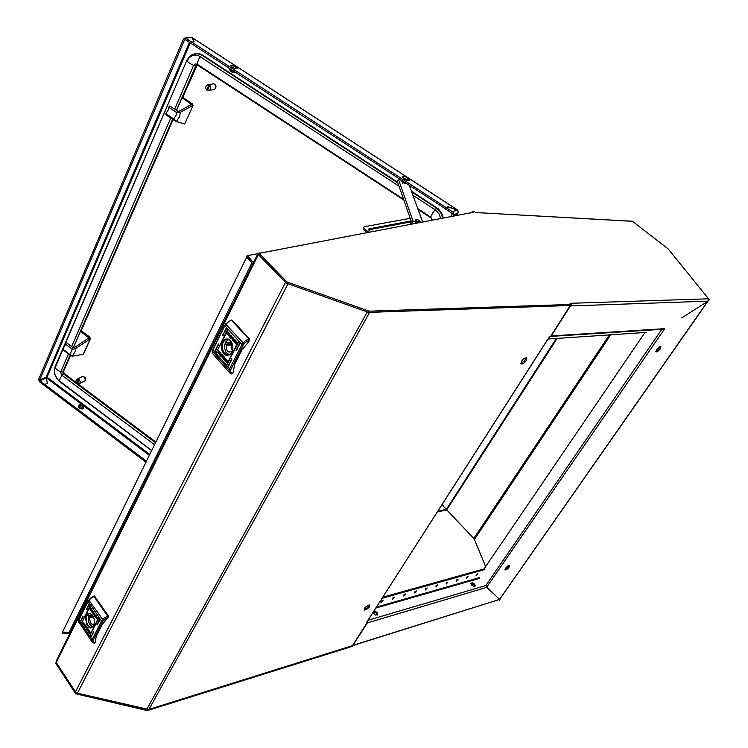 <?xml version="1.0" encoding="UTF-8"?>
<svg xmlns="http://www.w3.org/2000/svg" width="748" height="748" viewBox="0 0 748 748"><rect width="100%" height="100%" fill="white"/><g stroke="black" fill="none" stroke-linecap="round" stroke-linejoin="round"><path stroke-width="1.12" d="M372.897 612.659L375.412 615.043L377.768 614.725L376.87 612.257L373.935 611.041M373.458 611.78L376.179 612.808L377.422 615.071M474.774 586.554L475.363 585.591L474.185 583.833L472.484 582.898L470.913 583.131L471.941 585.572L474.774 586.554M470.754 583.59L473.475 584.328L474.905 586.507M381.368 602.439L383.154 600.373L381.228 601.448L380.872 602.318L381.368 602.439M381.237 601.439L382.2 600.579M392.719 599.223L394.486 597.175L392.765 598.026L392.223 598.98L392.719 599.223M392.606 598.213L393.513 597.4M403.845 596.072L405.594 594.034L403.733 595.09L403.845 596.072M403.77 595.043L404.612 594.286M414.757 592.977L416.496 590.957L414.654 592.005L414.757 592.977M414.71 591.939L415.486 591.238M425.462 589.938L427.192 587.937L425.556 588.77L425.462 589.938M425.453 588.882L426.154 588.246M435.972 586.965L437.683 584.973L435.897 586.002L435.972 586.965M436 585.88L436.626 585.31M446.276 584.038L447.977 582.066L446.219 583.085L446.276 584.038M446.35 582.935L446.893 582.43M456.402 581.168L458.094 579.214L456.355 580.224L456.402 581.168M456.523 580.027L456.972 579.616M466.341 578.354L468.014 576.409L466.303 577.419L466.341 578.354M476.093 575.586L477.766 573.66L476.242 574.455L476.093 575.586M556.372 338.451L446.294 509.453L446.687 509.902L446.191 509.379L437.879 511.174M352.57 645.43L499.711 599.41L352.822 645.477M367.988 620.326L486.013 585.45L486.724 587.376L367.333 622.897L367.418 621.214M70.134 632.948L69.115 632.481M69.695 633.846L68.62 633.491L68.592 632.584M369.521 606.834L369.793 605.001L367.567 605.487L364.959 607.844L364.285 609.863L366.651 609.545L369.521 606.834M364.22 609.377L367.343 607.75L369.334 604.87M526.321 360.601L526.873 357.853L524.442 358.199L521.636 361.013L520.982 363.612L521.795 364.024L523.516 363.406L526.321 360.601M520.879 363.257L524.619 360.975L526.246 357.581M549.808 336.357L366.623 622.467L549.574 336.376L550.603 336.31L570.359 305.455M56.24 662.522L56.203 661.082L257.761 253.955L258.331 254.601L56.24 662.522L75.436 691.881L285.502 282.276M258.35 254.077L257.761 253.955M366.913 622.009L367.287 622.458L352.467 645.589L148.618 709.515L77.409 693.218L75.436 691.881M369.381 312.374L380.078 312.01M505.433 568.246L504.994 569.967L506.742 569.518L508.939 567.498L509.687 565.525L507.873 565.909L505.433 568.246M504.881 569.368L507.583 567.62L509.089 565.366M656.679 349.316L655.921 351.756L657.801 351.42L660.213 349.017L660.97 346.576L659.091 346.904L656.679 349.316M655.818 351.298L658.455 349.55L660.288 346.361M609.311 334.898L473.736 538.504L474.382 539.458L610.779 334.795M664.682 328.727L486.798 587.115M259.893 253.217L471.67 212.61M475.354 212.535L630.891 221.24M258.135 253.899L259.519 253.058M570.659 305.446L570.425 305.951L708.094 301.135L708.188 298.873L570.088 303.323L571.388 304.445L369.166 311.205L287.092 281.996L258.78 253.198L260.192 253.46M550.734 336.422L663.672 329.242L664.794 328.615L551.22 335.917L549.658 336.6M252.796 263.979L251.842 262.913M253.385 262.782L252.459 261.66L251.431 262.286L246.531 256.227L247.569 255.601L252.459 261.66L254.105 261.333M411.12 220.959L368.876 228.869L368.689 229.888L371.008 231.88M410.194 218.285L364.229 226.728L363.668 227.401L364.313 228.72L368.783 232.301M363.191 228.149L363.93 230.01L367.184 232.609M402.779 182.119L406.398 183.522M403.266 181.951L405.668 183.045M403.2 176.463L402.536 176.752L402.751 177.603L405.154 179.548L408.642 180.726L409.39 180.408L409.259 179.726M406.669 179.726L409.091 180.053L408.473 178.548L405.612 176.799L403.116 176.528L403.836 178.005L406.669 179.726M401.769 181.418L404.406 183.307M413.326 223.774L411.755 222.773L397.319 181.175L398.375 179.211L400.199 179.492M402.873 183.643L402.873 182.493M417.001 223.072L412.887 220.725L398.375 179.211M400.292 179.548L402.555 181.998L403.443 181.596M401.283 180.193L402.835 181.465M403.415 181.652L402.555 181.998M418.244 222.839L415.981 221.436L415.346 220.164M419.955 222.511L416.505 220.884L415.673 219.781L416.084 219.286L419.291 220.408L420.675 222.371M412.213 223.989L412.737 223.418M78.587 406.136L78.69 407.473L80.288 408.679L82.289 408.997L83.327 408.174M46.535 376.973L46.423 377.796M457.626 210.216L447.959 206.925M235.34 66.74L235.882 67.133M189.403 42.337L46.142 376.992L39.7 379.984L39.971 380.844L46.367 377.871L46.142 376.992L47.002 377.179L190.254 42.888M448.024 206.831L446.294 207.682L191.656 42.112L194.106 41.832L192.124 37.69L457.084 209.692L458.028 210.908L458.047 212.582M189.973 37.924L191.142 37.4L184.737 38.083L183.325 39.233L38.737 379.255L39.242 381.564L44.328 385.454L44.749 384.453L39.971 380.844M185.897 38.363L191.6 42.075L191.03 43.403L185.289 39.663L184.476 39.981L185.588 39.859M450.997 216.565L452.306 213.526L445.612 209.038L446.35 207.729L453.344 212.423L453.877 214.143L452.989 216.181M397.693 182.26L202.643 55.165L199.033 53.725L195.163 53.781M197.248 64.908L182.577 97.651M443.265 218.042L441.647 212.984L438.319 208.86L411.456 191.226M186.794 60.513L55.053 366.819L56.072 368.904L58.634 370.83L61.448 371.868L63.561 371.41L64.094 373.458L76.259 382.574M80.522 331.355L88.862 337.956L74.136 347.736L72.995 347.596L69.807 354.935L72.201 356.244L83.252 354.272L90.386 338.629L89.564 336.89L81.476 330.943L80.522 331.355L73.781 346.876L74.557 347.455M83.664 353.888L83.252 354.272M74.286 347.624L75.324 348.774L72.416 349.185L65.011 343.762L64.992 345.576L62.729 349.073L62.916 349.812L69.807 354.935M62.729 349.073L72.201 356.244L75.081 351.859L75.548 348.559L89.956 339.04L88.703 338.124M182.035 97.745L191.488 104.421L178.828 111.359L177.622 111.143L176.481 112.499L176.21 115.014L173.676 118.941L173.742 120.045L176.313 121.597L184.625 123.944L193.134 105.244L192.096 103.635L182.97 97.577L182.035 97.745L176.537 110.414M193.134 105.244L184.625 123.944M178.987 111.256L180.174 112.415L177.052 112.817L168.674 107.282L168.422 109.806L165.897 113.724L165.972 114.837L173.742 120.045M165.897 113.724L174.471 119.437L176.313 121.597L179.548 116.66L180.408 112.209L192.732 105.524L191.32 104.589M79.251 408.053L80.747 405.435L80.186 404.172L80.709 405.453M80.401 403.939L79.017 405.023L79.84 406.66M82.673 408.904L83.29 406.108L80.952 405.64L83.29 406.108M79.718 407.707L80.092 406.847L83.383 407.51M82.093 406.089L82.925 404.313L80.419 403.948M82.925 404.313L82.897 405.042M80.092 406.847L80.952 405.64M82.888 404.331L80.597 403.836M82.85 408.819L83.888 406.201M83.477 406.005L83.57 407.408M231.123 65.16L234.853 66.254L237.125 68.517L235.667 68.713L232.862 67.629L230.833 66.048L231.123 65.16M231.515 69.732L230.982 71.715L233.385 72.584L234.638 71.771M234.507 71.686L231.169 70.462M231.216 69.545L230.88 70.265L229.823 68.638M233.89 72.406L234.704 71.817M230.88 70.265L230.683 71.518L230.272 71.191L229.739 69.125M406.538 183.615L404.612 183.167M402.882 182.484L402.564 183.438M82.991 376.45L85.422 377.946L85.113 380.732M79.98 383.004L80.092 381.34L79.213 379.769L77.437 383.761L78.914 383.967L79.98 383.004M79.606 383.565L84.552 381.237L85.412 380.059L84.393 377.067L83.019 376.459L81.738 376.917M79.213 379.769L78.998 379.124L77.437 379.021L76.025 380.049L76.081 382.209L77.586 383.434M210.562 89.124L210.758 87.086L209.767 85.3L207.495 90.405L209.225 90.461L210.562 89.124M209.702 90.199L214.33 89.536L215.667 88.208L215.882 86.291L215.022 84.552L213.526 83.739L211.955 84.113M209.767 85.3L207.748 84.627L205.952 86.095L205.934 88.713L207.589 90.199M213.058 83.907L213.554 83.841M214.134 83.907L216.088 86.244L215.087 89.04M212.554 84.01L213.199 83.898M410.343 222.025L410.933 224.232M228.056 366.324L231.88 359.629L231.656 358.9L228.056 366.324M226.691 364.79L238.565 342.163L238.36 341.378L226.691 364.79M214.76 351.41L218.5 344.725L218.304 344.024L214.76 351.41M222.642 335.572L226.41 328.849L226.242 328.082L222.642 335.572M216.107 352.916L227.803 330.298L227.579 329.569L216.107 352.916M236.106 350.438L239.958 343.697L239.79 342.921L236.106 350.438M230.534 340.583L228.168 339.003L225.606 339.05L223.381 340.723L221.904 343.678L221.483 347.324L222.175 350.962L223.867 353.86L226.223 355.468L229.973 354.814L232.525 350.84L232.74 345.286L230.534 340.583M232.413 343.986L229.711 340.078L226.027 339.527L224.11 340.91L222.745 343.323L222.221 347.96L223.605 352.336L227.112 355.085L230.608 353.991L232.759 349.877M223.428 356.029L222.38 355.552L221.847 356.646L223.568 359.264L224.568 357.282L223.428 356.029M225.793 360.153L224.839 359.218M225.915 360.405L224.559 358.479L225.662 359.059L225.915 360.405M235.227 343.136L234.386 341.696L234.629 340.452L235.798 340.63L236.91 342.023L235.153 341.144L235.078 342.491L236.125 343.5L235.368 343.276L234.489 341.518L235.04 340.331M228.598 334.216L229.421 334.291L229.898 335.562L228.598 334.216M228.654 334.543L229.608 335.59L228.654 334.543M227.794 332.121L229.879 334.3L228.29 332.589L227.448 334.291L228.271 335.197L228.299 334.384L229.636 336.32L226.99 334.019L228 332.037M230.982 338.395L232.03 338.872L232.591 337.759L230.842 335.141L229.832 337.161L231.955 338.891M228.477 334.038L229.842 335.955L228.729 335.385L228.477 334.038M229.711 335.226L228.617 334.281M226.597 362.331L224.522 360.115L226.102 361.854L226.943 360.181L226.12 359.255L226.083 360.069L224.765 358.114L227.383 360.433L226.597 362.331M225.653 359.685L224.783 358.834L225.653 359.685M224.559 358.844L225.756 360.368L224.494 358.881M217.939 352.205L219.342 353.262L219.407 351.934L218.388 350.934L219.071 351.111L220.09 352.729L219.79 353.991L217.621 352.383M232.544 373.57L231.085 373.935L232.544 373.57L233.32 372.046L234.638 363.921L237.378 357.264L241.482 350.475L248.747 341.799L249.552 340.228L248.981 340.256L248.673 338.863L249.505 338.984L249.552 340.228M231.749 373.85L231.085 373.935M231.384 320.116L232.17 320.144L249.393 338.825M232.17 320.144L230.655 320.359M236.667 350.186L239.874 342.986M216.658 352.654L216.032 352.233M216.387 352.214L227.701 329.662M223.185 335.31L222.558 334.88M222.923 334.861L226.326 328.157M215.312 351.149L218.397 344.099M227.252 364.528L238.481 341.462M228.617 366.071L231.768 358.984M231.235 336.011L231.955 337.759L231.394 338.274L230.496 337.498L231.384 336.002L232.198 337.226L231.534 338.264M230.936 335.244L229.982 337.152L231.132 338.386M229.58 336.338L227.13 333.991L227.934 332.112M229.739 336.002L228.505 334.478M229.58 335.497L228.813 334.59M229.842 334.973L228.823 334.178M236.583 342.21L235.555 341.004M235.994 343.631L235.377 343.126M226.392 362.415L224.709 360.003M226.205 359.648L224.858 358.301M226.027 359.956L224.69 358.638M225.718 359.844L224.97 358.956M225.653 360.414L224.709 359.479M222.595 355.524L222.1 357.189L223.624 359.152M222.624 357.75L223.063 356.16L223.914 356.936L223.175 358.395L222.624 357.75M223.016 356.151L224.054 356.927L223.175 358.395M219.099 353.393L219.641 352.168L218.435 350.999M219.603 354.056L217.762 352.373M232.787 345.838L231.843 345.913L231.515 346.95L232.011 348.063L232.918 347.998M232.89 349.036L232.581 345.062L230.59 342.425L228.944 342.126L227.429 342.995L226.494 341.967L225.335 344.295L226.261 345.324L226.298 348.643L227.439 350.952L229.15 352.074L231.6 351.233L232.123 351.822M230.823 342.818L230.365 344.015L225.335 344.295M229.561 354.73L226.111 352.635L224.325 347.166L225.447 342.098L228.682 339.536M230.365 344.015L231.291 345.043L231.291 348.138L232.535 350.728M90.788 637.333L93.734 632.275L93.556 631.546L90.788 637.333M89.704 635.744L98.895 618.316L98.68 617.567L89.704 635.744M80.242 621.878L83.131 616.81L82.916 616.072L80.242 621.878M86.357 609.583L89.283 604.459L89.049 603.711L86.357 609.583M81.308 623.439L90.368 606.02L90.134 605.272L81.308 623.439M97.016 625.038L99.998 619.905L99.783 619.157L97.016 625.038M92.584 615.436L90.714 613.612L87.778 613.51L86.3 615.211L85.553 617.97L86.665 624.393L88.591 627.048L90.527 628.021L92.911 627.161L94.342 624.141L94.304 619.709L92.584 615.436M92.116 614.819L89.62 613.5L87.553 614.426L86.142 618.259L86.478 622.009L87.927 625.337L90.19 627.32L92.602 627.095L94.164 624.861M87.086 627.525L86.272 626.908L85.842 627.665L87.217 630.358L87.993 628.825L87.086 627.525M88.965 631.555L88.03 630.171L88.965 631.555M89.068 631.789L88.002 629.853L89.068 631.789M96.286 618.531L95.838 616.072L97.605 617.885L96.202 616.801L96.997 619.017L96.483 618.792L95.978 616.043M91.032 609.536L92.069 610.948L91.032 609.536M91.078 609.835L91.836 610.929L91.078 609.835M90.386 607.563L92.041 609.826L90.779 608.068L90.125 609.377L91.854 611.565L89.751 609.012L90.536 607.516M92.93 613.622L93.743 614.23L94.192 613.472L92.799 610.77L92.013 612.322L93.883 614.192M90.929 609.358L92.013 611.284L90.929 609.358M91.032 609.601L91.976 610.966L91.032 609.601M88.114 631.462L89.218 633.079L89.872 631.789L88.283 629.592L90.256 632.284L89.508 633.659L88.124 631.228M88.853 631.116L88.171 630.218L88.853 631.116M87.993 630.181L88.928 631.742L87.937 630.199M82.748 623.168L83.916 624.29L83.514 622.28L84.253 625.048L83.196 624.477L82.748 623.168M94.005 596.062L94.631 596.231L91.181 598.091L88.152 601.149L78.409 621.242L92.182 642.158L94.173 643.149L95.23 642.747L94.538 643.037M108.264 615.697L108.451 616.782L107.834 617.072L107.553 615.866L108.264 615.697L94.631 596.231M95.23 642.747L96.277 635.819L98.259 630.798L101.569 625.422L108.395 616.941M79.737 623.196L78.521 621.981L78.633 619.615L92.041 639.718L93.182 640.176L92.752 641.12L91.789 640.877L91.892 640.045L101.616 620.868L104.047 618.194L107.553 615.866L93.762 596.193L90.639 598.091L88.227 600.719M97.586 624.674L96.95 624.421M81.869 623.065L81.242 622.832M86.908 609.218L86.291 608.975M80.793 621.504L80.176 621.261M90.265 635.379L89.638 635.136M91.35 636.969L90.723 636.726M93.117 611.593L93.65 613.332L92.537 612.743L93.257 611.555L93.902 612.78L93.453 613.575M92.874 610.873L92.163 612.294L93.07 613.584M91.892 611.527L90.91 610.293M90.134 609.368L90.527 607.535M92.023 611.266L91.116 610.19M91.677 609.76L91.172 609.498M97.502 617.97L96.408 616.726M96.931 619.073L96.427 618.493M89.61 633.603L89.236 633.079M89.339 630.798L88.114 629.751M89.012 630.891L87.984 630.012M88.965 631.714L88.498 631.387M86.282 626.908L86.076 628.226L87.282 630.218M86.469 628.862L86.871 627.497L87.619 628.367L87.049 629.498L86.469 628.862M86.88 627.507L87.479 628.395L86.908 629.535M83.813 624.384L84.047 623.168L83.131 622.205M84.234 625.057L82.504 623.262M93.023 616.137L91.752 615.613L90.592 616.09L89.853 615.015L88.947 616.82L90.573 622.906L91.892 624.243L94.257 624.524M92.976 626.796L90.424 625.356L88.629 621.925L88.208 617.801L88.89 615.183M442.751 218.145L440.656 212.395L436.411 208.056L433.363 211.834L430.932 216.471L430.652 217.659L431.549 218.687L431.624 220.277M202.83 55.287L201.09 55.96L198.987 58.793L197.35 62.776L197.435 65.057L403.892 200.127M403.639 199.379L197.154 64.244L195.125 63.935L193.601 65.394L196.453 65.731M197.304 64.917L195.761 65.833L176.425 110.339M399.049 186.159L198.332 55.567L194.948 55.072L191.694 55.904L188.926 57.97L186.963 61.037L189.571 63.309L193.601 65.394L174.63 109.143M397.945 182.989L201.951 55.259L197.519 53.697L192.937 54.361M200.081 53.987L195.041 53.8L191.965 54.8L189.328 56.736L186.813 60.466L65.646 342.986M432.251 220.155L430.923 217.257L417.777 208.636M440.656 218.547L439.141 214.106L436.178 210.487L412.896 195.191M151.676 450.567L59.513 381.461L60.111 378.142L63.505 373.906L155.509 442.76M68.489 353.954L60.691 371.962L61.467 374.944L154.546 444.723M70.116 355.001L62.785 371.887L63.141 373.542L64.225 373.57M62.841 349.512L54.539 369.39L54.941 374.785L57.736 379.694L151.704 450.511M248.981 340.256L245.653 342.332L243.231 345.062L230.721 369.718L230.683 372.158L231.964 373.617M213.012 349.204L212.787 349.812L229.645 368.717L242.146 344.136L245.241 340.882L248.673 338.863L231.45 320.172L228.047 322.145L224.989 325.361L212.769 349.952L212.367 352.355L213.189 354.262L230.15 373.308L229.262 371.85L229.234 369.793L229.645 368.717L230.917 369.288M243.184 345.155L241.903 344.585L224.587 325.343L212.208 350.999L229.168 370.195L230.534 370.466M231.085 319.976L225.587 324.015L244.035 343.921M224.924 325.174L225.756 323.949M107.834 617.072L102.785 621.298L93.182 640.176M92.93 641.045L93.378 642.298L94.669 642.897M78.633 619.615L87.881 600.971L101.522 621.046L102.672 621.513M93.565 596.119L88.694 600.018L103.374 620.513M55.062 366.782L54.305 369.951L54.8 374.514L56.923 378.759L59.382 381.284M231.413 65.141L236.901 67.806M212.208 350.971L212.554 353.196M441.946 504.816L446.191 509.379M499.711 599.41L486.724 587.376M493.259 593.342L486.752 587.311M367.333 622.897L352.981 645.281M352.691 645.58L352.28 646.375L147.347 710.6L75.651 693.779L55.698 663.196L56.156 662.326M473.736 538.504L446.491 509.594M148.684 709.497L147.805 709.777L76.09 692.929L56.119 662.345M352.747 645.646L159.221 706.206M499.916 599.606L499.458 600.261L499 599.756M147.805 709.777L147.347 710.6M76.09 692.929L75.651 693.779M382.798 597.185L484.236 568.854M382.069 598.344L484.872 569.537M62.159 631.892L62.206 633.042L68.62 633.491M228.187 355.141L227.654 354.543M367.287 622.458L366.221 622.775M69.05 632.612L62.57 632.107L246.746 257.031L251.852 262.894L69.05 632.612M246.746 257.031L62.57 632.107M708.094 301.135L681.69 317.891M487.041 587.124L494.587 594.66M485.592 566.601L474.382 539.458M442.049 504.657L446.276 509.435L442.031 504.685M644.935 332.505L484.012 568.91M551.22 335.917L570.425 305.951M258.78 253.198L258.172 254.442L286.456 283.249L368.493 312.412L570.752 305.446L571.388 304.445M632.546 221.333L668.254 248.972L709.394 299.836L708.487 300.453M473.493 212.544L472.287 211.572L474.372 211.693L475.504 212.666M709.394 299.836L708.188 298.873M368.493 312.412L369.166 311.205M286.456 283.249L287.092 281.996M471.736 212.544L472.287 211.572M548.116 339.012L646.431 332.402M258.322 253.544L247.569 255.601M368.68 229.87L411.419 221.819M409.362 185.448L422.629 221.997M411.755 222.773L412.887 220.725M146.468 461.161L44.805 384.491L47.339 383.294L46.404 377.852L80.859 403.77M145.991 462.152L44.375 385.482L44.805 384.491M445.677 208.935L191.086 43.44L191.656 42.112M446.294 207.682L445.546 209.001M39.7 379.984L184.476 39.981M191.6 42.075L194.05 41.795L192.086 37.69M46.367 377.871L47.292 383.257L44.749 384.453M452.764 211.89L457.056 209.702L448.08 206.869L446.35 207.729M77.053 383.163L77.54 383.537M78.194 384.014L155.827 442.105M63.561 371.41L70.611 355.178M73.809 347.839L74.117 347.128M81.074 331.112L173.04 119.577M88.077 338.535L89.564 336.89M72.995 347.596L66.067 342.472L65.011 343.762M190.684 104.935L191.17 103.822L192.096 103.635M177.622 111.143L169.815 105.926L168.674 107.282M80.148 406.762L80.747 405.435M80.186 404.575L80.457 403.976M80.242 404.78L80.644 403.873M82.402 406.145L83.131 404.518M230.683 71.518L231.16 70.546M78.568 379.283L76.801 383.285M78.951 379.105L77.184 383.098M209.01 84.805L206.747 89.919M209.384 84.739L207.121 89.853M412.307 223.147L411.802 224.063M412.457 223.241L412.026 224.026M221.174 355.122L219.445 354.646L220.725 354.711L220.417 352.635L221.277 354.898L221.698 354.066L222.193 354.627L221.202 356.609L220.707 356.057L221.315 355.113L219.819 355.066M233.75 338.33L233.273 339.283L235.04 339.751L233.731 339.695L234.049 341.789L233.17 339.508L232.74 340.359L232.235 339.798L233.245 337.778L233.75 338.33M242.287 349.353L234.33 364.996M229.842 334.132L228.29 332.589M235.031 339.732L233.731 339.695M234.012 341.593L233.423 341.107M233.572 341.097L233.17 339.508M232.796 340.247L232.235 339.798M232.376 339.788L233.339 337.881M226.943 360.181L226.102 361.854M227.083 360.171L226.12 359.255M219.968 355.057L219.603 354.655M220.595 352.832L220.725 354.711M221.782 354.169L221.277 354.898M221.258 356.497L220.707 356.057M220.847 356.048L221.315 355.113M231.291 345.043L226.261 345.324M232.385 351.186L231.6 351.233M231.132 342.799L227.429 342.995M227.607 354.543L228.14 355.141M85.309 626.31L83.944 625.571L84.954 625.861L84.702 624.01L85.394 626.132L85.711 625.487L86.114 626.067L85.337 627.609L85.45 626.282L84.243 626.001M95.099 614.089L94.734 614.819L96.118 615.557L95.09 615.267L95.351 617.137L94.65 614.996L94.323 615.651L93.921 615.071L94.706 613.51L95.099 614.089M102.242 624.505L96.081 636.604M96.062 615.464L95.09 615.267M95.314 616.848L94.856 616.436M95.005 616.399L94.65 614.996M94.388 615.52L93.921 615.071M94.061 615.043L94.772 613.612M89.872 631.789L89.218 633.079M84.879 624.271L84.954 625.861M85.786 625.59L85.394 626.132M85.412 627.469L84.945 627.03M85.085 627.002L85.45 626.282M92.724 615.922L88.947 616.82M93.453 616.988L89.685 617.885M94.388 623.916L93.911 624.028M92.238 615.697L90.592 616.09M375.833 608.068L479.421 578.344M437.402 511.913L446.687 509.902L557.167 338.405M479.337 577.662L376.44 607.114M369.596 312.374L148.889 709.441M146.73 709.469L367.24 311.963M287.952 283.773L77.409 693.218M707.645 301.425L499.58 599.288M661.887 329.214L485.798 585.516M365.501 229.804L364.921 230.88M368.549 229.627L368.97 228.851M149.768 454.457L47.002 377.179M83.851 406.024L149.348 455.298M453.587 215.125L457.898 212.89L456.402 215.536M436.916 207.813L436.411 208.056L411.727 191.965M73.257 347.755L172.554 119.25M71.668 346.614L170.768 118.053M63.309 348.409L65.169 344.099M97.305 624.328L99.886 619.232M81.597 622.747L90.265 605.356M86.637 608.891L89.18 603.795M80.532 621.177L83.028 616.156M89.984 635.043L98.783 617.642M91.069 636.632L93.622 631.602M520.907 363.425L521.534 364.005M364.211 609.611L364.65 610.134M655.865 351.635L656.258 351.962M499.701 599.326L707.963 301.22M632.284 221.193L475.326 212.507M473.091 212.339L259.818 253.161M363.734 227.13L363.154 228.205M409.25 179.782L409.418 180.277M403.116 176.528L402.611 176.659M403.434 181.633L403.153 182.157M415.318 220.211L415.701 219.529M457.206 209.683L192.208 37.662M456.458 215.518L458 212.806M191.656 37.484L185.457 38.157M430.642 217.64L418.057 209.393M83.645 353.926L90.386 338.629M78.39 406.622L79.026 404.995M80.307 404.014L79.251 404.649M83.093 408.642L83.907 407.062M83.757 405.538L83.991 406.744M233.872 72.444L234.732 71.836M77.353 379.03L82.673 376.459M208.683 84.683L213.797 83.795M231.291 320.041L232.002 320.013M231.123 351.644L228.458 351.803M93.668 596.137L94.342 595.988M94.388 623.888L92.256 624.402"/></g></svg>
